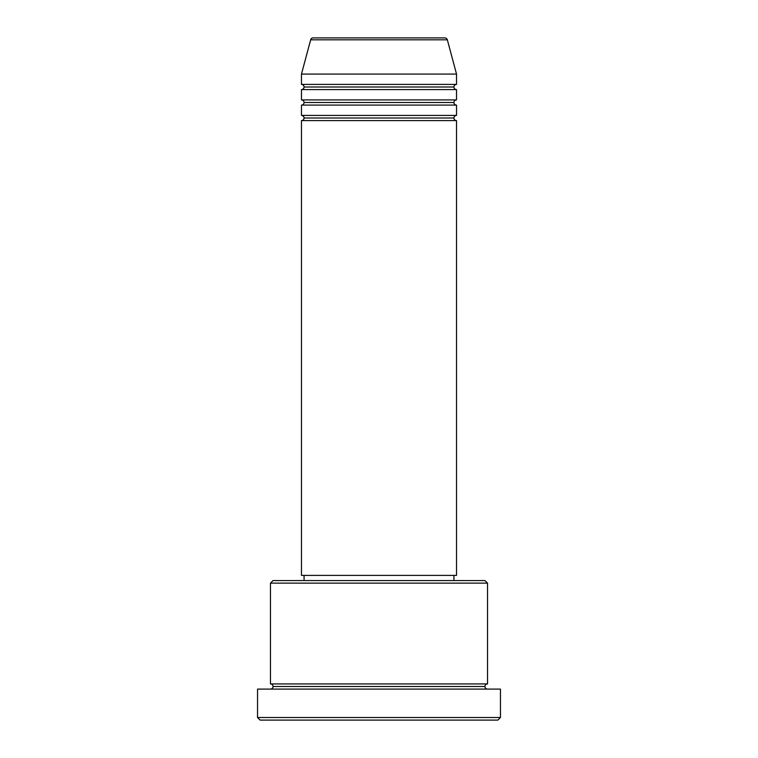 <?xml version="1.0" encoding="UTF-8"?>
<svg xmlns="http://www.w3.org/2000/svg" width="758" height="758" viewBox="0 0 758 758"><rect width="100%" height="100%" fill="white"/><g stroke="black" fill="none" stroke-linecap="round" stroke-linejoin="round"><path stroke-width="0.57" stroke-dasharray="3.79 2.84" d="M301.476 120.588L456.524 120.588L301.476 120.588M453.938 118.011L304.062 118.011L453.938 118.011M456.524 115.424L301.476 115.424L456.524 115.424M301.476 105.087L456.524 105.087L301.476 105.087M453.938 102.501L304.062 102.501L453.938 102.501M456.524 99.914L301.476 99.914L456.524 99.914M301.476 89.586L456.524 89.586L301.476 89.586M453.938 86.999L304.062 86.999L453.938 86.999M456.524 84.413L301.476 84.413L456.524 84.413M270.464 689.088L500.451 689.088L270.464 689.088M484.949 686.511L273.051 686.511L484.949 686.511M487.536 683.924L270.464 683.924L487.536 683.924M304.062 580.562L484.949 580.562L304.062 580.562M453.938 575.388L304.062 575.388L453.938 575.388M301.476 74.076L456.524 74.076L301.476 74.076M310.657 39.814L447.343 39.814L310.657 39.814M313.158 37.9L444.842 37.9L313.158 37.9M260.136 720.1L497.864 720.1L260.136 720.1M500.451 717.513L257.549 717.513L500.451 717.513M270.464 583.139L487.536 583.139L270.464 583.139M301.476 575.388L456.524 575.388L301.476 575.388M304.062 575.388L453.578 575.388L304.062 575.388"/><path stroke-width="1.14" d="M444.842 37.9L313.158 37.9A2.587 2.587 0 0 0 310.657 39.814L447.343 39.814A2.587 2.587 0 0 0 444.842 37.9L313.158 37.9A2.587 2.587 0 0 0 310.657 39.814L301.476 74.076L456.524 74.076L447.343 39.814L310.657 39.814L301.476 74.076L301.476 84.413A2.587 2.587 0 0 1 304.062 86.999A2.587 2.587 0 0 1 301.476 89.586L301.476 99.914A2.587 2.587 0 0 1 304.062 102.501A2.587 2.587 0 0 1 301.476 105.087L301.476 115.424A2.587 2.587 0 0 1 304.062 118.011A2.587 2.587 0 0 1 301.476 120.588L301.476 575.388L456.524 575.388L456.524 120.588A2.587 2.587 0 0 1 453.938 118.011A2.587 2.587 0 0 1 456.515 115.424L456.524 105.087A2.587 2.587 0 0 1 453.938 102.501A2.587 2.587 0 0 1 456.515 99.914L456.524 89.586A2.587 2.587 0 0 1 453.938 86.999A2.587 2.587 0 0 1 456.515 84.413L456.524 74.076L301.476 74.076L301.476 84.413L456.524 84.413A2.587 2.587 0 0 0 453.938 86.999L304.062 86.999A2.587 2.587 0 0 0 301.476 84.413L456.524 84.413L456.524 74.076L447.343 39.814A2.587 2.587 0 0 0 444.842 37.9M487.536 583.139L484.949 580.562L273.051 580.562L270.464 583.139L487.536 583.139L270.464 583.139L270.464 683.924A2.587 2.587 0 0 1 273.051 686.511A2.587 2.587 0 0 1 270.464 689.088A2.587 2.587 0 0 0 273.051 686.511A2.587 2.587 0 0 0 270.464 683.924L487.536 683.924L487.536 583.139L487.536 683.924A2.587 2.587 0 0 0 484.949 686.511A2.587 2.587 0 0 1 487.536 683.924L270.464 683.924L270.464 583.139L273.051 580.562L484.949 580.562L487.536 583.139M257.549 717.513L260.136 720.1L497.864 720.1L500.451 717.513L257.549 717.513L500.451 717.513L500.451 689.088L257.549 689.088L257.549 717.513L257.549 689.088L500.451 689.088L500.451 717.513L497.864 720.1L260.136 720.1L257.549 717.513M487.536 689.088A2.587 2.587 0 0 1 484.949 686.511L273.051 686.511L484.949 686.511A2.587 2.587 0 0 0 487.536 689.088M301.476 115.424L456.524 115.424A2.587 2.587 0 0 0 453.938 118.011L304.062 118.011A2.587 2.587 0 0 0 301.476 115.424L301.476 105.087A2.587 2.587 0 0 0 304.062 102.501A2.587 2.587 0 0 0 301.476 99.914L456.524 99.914A2.587 2.587 0 0 0 453.938 102.501L304.062 102.501L453.938 102.501A2.587 2.587 0 0 0 456.515 105.087L301.476 105.087L456.524 105.087L456.524 115.424L301.476 115.424M456.524 120.588L301.476 120.588A2.587 2.587 0 0 0 304.062 118.011L453.938 118.011A2.587 2.587 0 0 0 456.515 120.588L456.524 575.388L301.476 575.388L301.476 120.588L456.524 120.588M453.938 580.562L453.938 575.388L453.938 580.562M304.062 575.388L304.062 580.562L304.062 575.388M456.524 89.586L301.476 89.586A2.587 2.587 0 0 0 304.062 86.999L453.938 86.999A2.587 2.587 0 0 0 456.524 89.586L456.524 99.914L301.476 99.914L301.476 89.586L456.524 89.586"/></g></svg>
